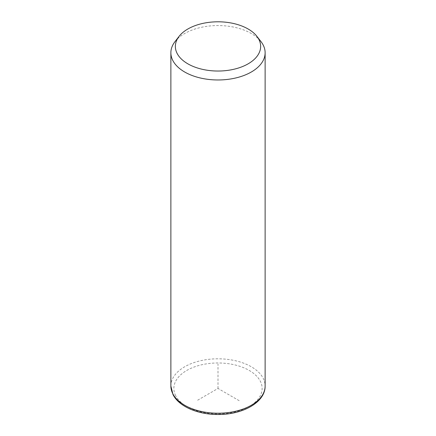 <?xml version="1.0" encoding="UTF-8"?>
<svg xmlns="http://www.w3.org/2000/svg" width="436" height="436" viewBox="0 0 436 436"><rect width="100%" height="100%" fill="white"/><g stroke="black" fill="none" stroke-linecap="round" stroke-linejoin="round"><path stroke-width="0.33" stroke-dasharray="2.18 1.64" d="M174.978 41.654A47.126 27.206 180 0 1 218 25.555A47.126 27.206 180 0 1 261.022 41.654M239.157 400.673L218 388.454L196.843 400.673M218 388.454L218 364.022M170.874 386.013A47.126 27.206 180 0 1 211.297 359.079A47.126 27.206 180 0 1 263.219 378.35A47.126 27.206 180 0 1 265.126 386.013M175.648 395.632A44.134 25.479 180 0 1 205.574 364.006A44.134 25.479 180 0 1 260.352 381.282A44.134 25.479 180 0 1 230.426 412.908A44.134 25.479 180 0 1 175.648 395.632"/><path stroke-width="0.65" d="M256.924 36.368L261.022 41.654A47.126 27.206 180 0 1 263.219 45.104A47.126 27.206 180 0 1 265.126 52.767A47.126 27.206 180 0 1 224.704 79.695A47.126 27.206 180 0 1 172.781 60.424A47.126 27.206 180 0 1 170.874 52.767A47.126 27.206 180 0 1 174.978 41.654L179.076 36.368A42.641 24.618 180 0 1 218 21.8A42.641 24.618 180 0 1 256.924 36.368A42.641 24.618 180 0 1 258.913 39.485A42.641 24.618 180 0 1 230.006 70.038A42.641 24.618 180 0 1 177.087 53.35A42.641 24.618 180 0 1 179.076 36.368M265.126 52.767L265.126 386.013A47.126 27.206 180 0 1 224.704 412.947A47.126 27.206 180 0 1 172.781 393.675A47.126 27.206 180 0 1 170.874 386.013L170.874 52.767M265.126 386.013C265.41 402.21 242.765 414.707 218.18 414.483C198.135 414.641 178.94 406.641 172.983 394.542L170.874 386.013"/></g></svg>

